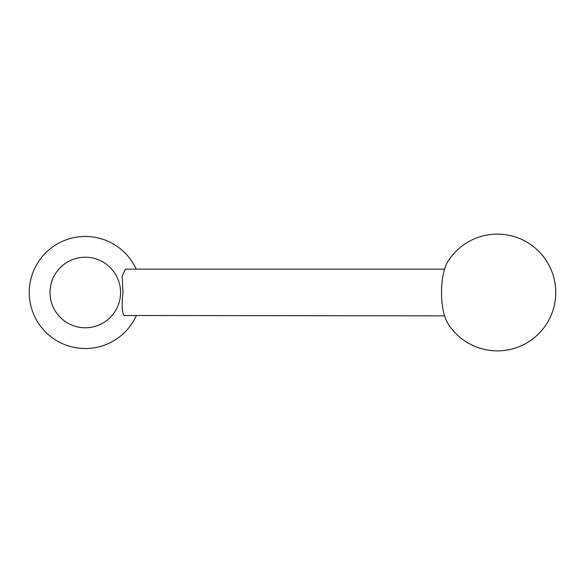 <?xml version="1.0" encoding="UTF-8"?>
<svg xmlns="http://www.w3.org/2000/svg" width="585" height="585" viewBox="0 0 585 585"><rect width="100%" height="100%" fill="white"/><g stroke="black" fill="none" stroke-linecap="round" stroke-linejoin="round"><path stroke-width="0.88" d="M50.017 292.5A35.276 35.276 0 0 0 85.293 327.775A35.276 35.276 0 0 0 120.568 292.5A35.276 35.276 0 0 0 85.293 257.224A35.276 35.276 0 0 0 50.017 292.5M136.232 269.151A56.043 56.043 0 0 0 29.25 292.5A56.043 56.043 0 0 0 136.232 315.849M444.563 315.849L123.976 315.49C122.002 312.507 121.665 304.844 122.96 292.5L122.185 276.018L125.38 269.151L444.563 269.151M447.679 261.875A35.027 11.978 90 0 0 441.514 292.5A35.027 11.978 90 0 0 447.679 323.125A58.376 58.376 0 0 0 555.75 292.5A58.376 58.376 0 0 0 447.679 261.875"/></g></svg>

